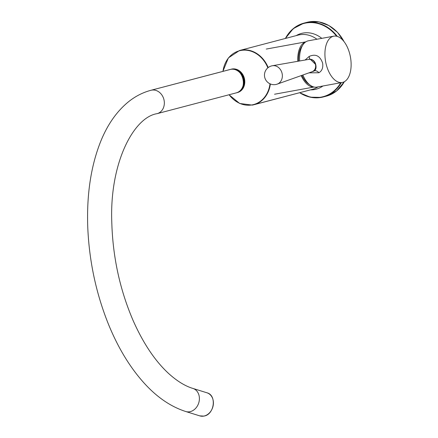 <?xml version="1.0" encoding="UTF-8"?>
<svg xmlns="http://www.w3.org/2000/svg" width="438" height="438" viewBox="0 0 438 438"><rect width="100%" height="100%" fill="white"/><g stroke="black" fill="none" stroke-linecap="round" stroke-linejoin="round"><path stroke-width="0.66" d="M302.395 45.716A21.626 11.596 79.7 0 0 298.552 61.167M301.93 75.352A21.626 11.596 79.7 0 0 303.78 78.791A21.626 11.596 79.7 0 0 309.491 84.622M313.975 87.009A22.962 12.313 -100.3 0 1 301.202 75.61M297.824 61.293A22.962 12.313 -100.3 0 1 305.751 41.906M305.111 60.022L309.118 56.469C315.557 53.578 320.063 55.79 322.625 63.11C323.271 67.693 322.04 70.907 318.919 72.746L308.998 72.845M312.995 71.438L314.511 70.819C315.973 69.543 316.389 67.463 315.754 64.578L310.077 59.064M350.252 56.102A23.532 12.62 -100.3 0 1 342.248 82.47A23.532 12.62 -100.3 0 1 325.795 62.53A23.532 12.62 -100.3 0 1 333.8 36.168A23.532 12.62 -100.3 0 1 350.252 56.102M342.248 82.47L316.893 87.096A23.532 12.62 -100.3 0 1 302.872 75.018M312.792 71.443A6.362 5.365 -104.7 0 0 315.754 64.578A6.362 5.365 -104.7 0 0 309.097 59.333M299.63 60.981A23.532 12.62 -100.3 0 1 308.451 40.789L333.8 36.168M313.329 71.367L312.508 71.58M282.138 73.639A9.532 8.037 -104.7 0 0 272.359 65.738L272.359 65.738A9.532 8.037 -104.7 0 0 272.31 65.749A9.543 9.543 0 0 0 264.689 77.208A9.543 9.543 0 0 0 277.194 84.129L277.194 84.129A9.532 8.037 -104.7 0 0 282.138 73.639M231.91 69.04A12.083 10.194 75.3 0 1 244.294 78.659A12.083 10.194 75.3 0 1 237.412 92.56A12.083 10.194 75.3 0 1 236.849 92.686A12.083 10.194 75.3 0 0 237.412 92.56L237.544 92.522A12.083 10.194 75.3 0 0 244.426 78.626A12.083 10.194 75.3 0 0 232.047 69.007A12.083 10.194 75.3 0 1 244.426 78.626A12.083 10.194 75.3 0 1 237.544 92.522L237.412 92.56A12.083 10.194 75.3 0 0 244.294 78.659A12.083 10.194 75.3 0 0 231.91 69.04A12.083 10.194 75.3 0 0 231.269 69.182A12.083 10.194 75.3 0 1 231.91 69.04M239.843 90.967A11.706 9.871 -104.7 0 0 243.687 78.413A11.706 9.871 -104.7 0 0 234.171 69.374A11.706 9.871 -104.7 0 1 243.687 78.413A11.706 9.871 -104.7 0 1 239.843 90.967M241.015 50.173A28.048 23.657 75.3 0 1 268.187 67.578A28.048 23.657 75.3 0 0 241.015 50.173A28.048 23.657 75.3 0 0 239.526 50.507A28.048 23.657 75.3 0 1 241.015 50.173M270.366 83.959A28.048 23.657 75.3 0 1 253.783 104.764A28.048 23.657 75.3 0 1 252.288 105.093A28.048 23.657 75.3 0 0 253.783 104.764L252.283 105.098L239.69 103.477L229.025 94.761L239.69 103.477L252.283 105.098L312.332 89.379A28.048 23.657 75.3 0 0 318.032 86.888A28.048 23.657 75.3 0 1 312.332 89.379L253.783 104.764A28.048 23.657 75.3 0 0 270.366 83.959M252.058 104.906A27.808 23.455 -104.7 0 0 269.994 83.795A27.808 23.455 -104.7 0 1 252.058 104.906A27.808 23.455 -104.7 0 1 229.112 94.739A27.808 23.455 -104.7 0 0 252.058 104.906M267.864 67.835A27.808 23.455 -104.7 0 0 240.878 50.458A27.808 23.455 -104.7 0 0 222.969 71.361A27.808 23.455 -104.7 0 1 240.878 50.458A27.808 23.455 -104.7 0 1 267.864 67.835M305.965 22.677A38.161 32.188 75.3 0 1 337.287 36.409A38.161 32.188 75.3 0 0 305.965 22.677A38.161 32.188 75.3 0 0 303.934 23.126A38.161 32.188 75.3 0 1 305.965 22.677M341.311 82.64A38.161 32.188 75.3 0 1 323.332 96.946A38.161 32.188 75.3 0 1 321.3 97.395A38.161 32.188 75.3 0 1 299.652 92.714A38.161 32.188 75.3 0 0 321.3 97.395A38.161 32.188 75.3 0 0 323.332 96.946L321.295 97.4L310.257 97.187L299.614 92.719L310.257 97.187L321.295 97.4L326.277 96.174A38.161 32.188 -104.7 0 0 344.334 81.731A38.161 32.188 -104.7 0 1 326.277 96.174L336.603 90.951L344.383 81.703L336.603 90.951L326.277 96.174L323.332 96.946A38.161 32.188 75.3 0 0 341.311 82.64M321.049 97.154A37.86 31.93 -104.7 0 0 340.764 82.738A37.86 31.93 -104.7 0 1 321.049 97.154A37.86 31.93 -104.7 0 1 299.822 92.664A37.86 31.93 -104.7 0 0 321.049 97.154M336.581 36.223A37.86 31.93 -104.7 0 0 305.828 23.022A37.86 31.93 -104.7 0 0 285.565 38.407A37.86 31.93 -104.7 0 1 305.828 23.022A37.86 31.93 -104.7 0 1 336.581 36.223M344.049 41.648A38.161 32.188 -104.7 0 0 308.905 21.9A38.161 32.188 -104.7 0 0 306.879 22.354L308.916 21.9L319.039 21.927L328.922 25.563L337.599 32.445L344.252 41.917L337.599 32.445L328.922 25.563L319.039 21.927L308.916 21.9L306.879 22.354A38.161 32.188 -104.7 0 1 308.905 21.9A38.161 32.188 -104.7 0 1 344.049 41.648M314.615 89.533A28.837 24.32 75.3 0 1 310.493 89.861A28.837 24.32 75.3 0 0 314.615 89.533A28.837 24.32 75.3 0 0 322.959 85.99A28.837 24.32 75.3 0 1 314.615 89.533M296.236 35.604A28.837 24.32 75.3 0 1 303.025 33.069A28.837 24.32 75.3 0 1 321.788 38.358A28.837 24.32 75.3 0 0 303.025 33.069A28.837 24.32 75.3 0 0 296.236 35.604M298.075 35.122A28.048 23.657 75.3 0 1 299.57 34.788A28.048 23.657 75.3 0 1 316.931 39.245A28.048 23.657 75.3 0 0 299.57 34.788A28.048 23.657 75.3 0 0 298.075 35.122L239.526 50.507L228.379 57.909L222.882 71.389L228.379 57.909L239.526 50.507L298.075 35.122M231.401 69.149A12.083 10.194 75.3 0 1 232.047 69.007A12.083 10.194 75.3 0 0 231.401 69.149L230.711 69.346L231.401 69.149M285.395 38.451A38.161 32.188 75.3 0 1 303.934 23.126L306.879 22.354L303.934 23.126L293.241 28.645L285.357 38.462L293.241 28.645L303.934 23.126A38.161 32.188 75.3 0 0 285.395 38.451M318.919 72.746A5.086 3.181 55.6 0 0 314.511 70.819M309.118 56.469A5.086 2.042 -121.5 0 1 309.223 59.289M315.491 64.665A6.406 5.404 -104.7 0 0 308.916 59.36C312.25 59.157 314.457 60.926 315.541 64.649C316.017 68.104 314.895 70.458 312.163 71.717A6.406 5.404 -104.7 0 0 315.491 64.665M157.094 113.661A12.083 10.194 -104.7 0 0 163.976 99.76A12.083 10.194 -104.7 0 0 151.592 90.14A12.083 10.194 -104.7 0 0 150.951 90.288C142.887 92.44 135.452 96.229 128.641 101.66C116.891 111.203 107.6 124.403 100.762 141.266C90.962 165.805 86.625 194.357 87.748 226.917C89.138 260.813 96.004 293.164 108.345 323.983C118.304 348.44 130.705 368.659 145.553 384.635C157.959 397.923 171.368 406.891 185.778 411.528L199.788 415.876A12.083 9.822 -72.8 0 0 203.741 416.1A12.083 9.822 -72.8 0 0 213.279 404.887A12.083 9.822 -72.8 0 0 206.955 392.793C217.078 395.18 214.374 414.879 203.779 416.1L199.788 415.876A12.083 9.822 -72.8 0 0 203.741 416.1A12.083 9.822 -72.8 0 0 213.279 404.887A12.083 9.822 -72.8 0 0 206.955 392.793C217.078 395.18 214.374 414.879 203.779 416.1L199.788 415.876L185.778 411.528A12.083 9.822 107.2 0 0 189.731 411.747A12.083 9.822 107.2 0 1 185.778 411.528C171.368 406.891 157.959 397.923 145.553 384.635C130.705 368.659 118.304 348.44 108.345 323.983C96.004 293.164 89.138 260.813 87.748 226.917C86.625 194.357 90.962 165.805 100.762 141.266C107.6 124.403 116.891 111.203 128.641 101.66C135.452 96.229 142.887 92.44 150.951 90.288L230.147 69.478A12.083 10.194 -104.7 0 1 230.788 69.335A12.083 10.194 -104.7 0 0 230.147 69.478L230.793 69.335C243.227 66.302 248.844 90.332 236.29 92.856A12.083 10.194 -104.7 0 0 243.167 78.955A12.083 10.194 -104.7 0 0 230.788 69.335C243.227 66.302 248.844 90.332 236.29 92.856A12.083 10.194 -104.7 0 0 243.167 78.955A12.083 10.194 -104.7 0 0 230.788 69.335L150.951 90.288A12.083 10.194 -104.7 0 1 151.592 90.14A12.083 10.194 -104.7 0 1 163.976 99.76A12.083 10.194 -104.7 0 1 157.094 113.661C133.76 117.242 109.505 162.859 111.783 222.022C112.725 256.668 119.798 289.414 132.999 320.26C143.04 342.97 154.789 360.6 168.247 373.149C176.777 380.945 185.006 386.048 192.944 388.446A12.083 9.822 107.2 0 1 199.268 400.54A12.083 9.822 107.2 0 1 189.731 411.747A12.083 9.822 107.2 0 0 199.268 400.54A12.083 9.822 107.2 0 0 192.944 388.446L206.955 392.793L192.944 388.446C185.006 386.048 176.777 380.945 168.247 373.149C154.789 360.6 143.04 342.97 132.999 320.26C119.798 289.414 112.725 256.668 111.783 222.022C109.505 162.859 133.76 117.242 157.094 113.661L236.29 92.856L157.094 113.661M305.828 41.851L266.299 49.061M314.068 87.025L274.538 94.236M310.093 59.064L309.042 59.338M308.916 59.36L272.359 65.738A9.543 9.543 0 0 0 272.288 65.755M312.163 71.717L277.194 84.129"/></g></svg>
